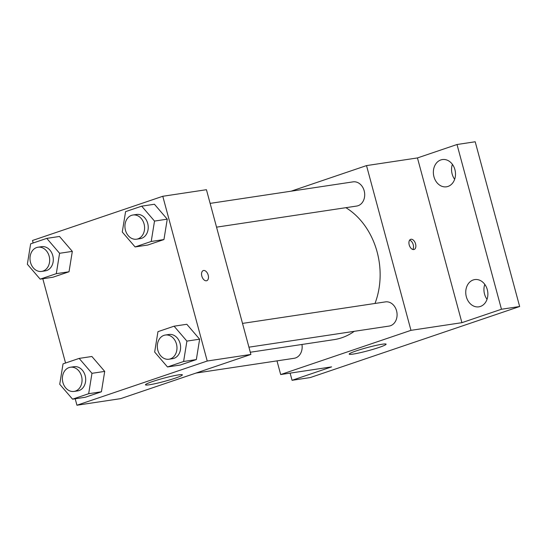 <?xml version="1.0" encoding="UTF-8"?>
<svg xmlns="http://www.w3.org/2000/svg" width="547" height="547" viewBox="0 0 547 547"><rect width="100%" height="100%" fill="white"/><g stroke="black" fill="none" stroke-linecap="round" stroke-linejoin="round"><path stroke-width="0.82" d="M484.786 284.365A13.771 11.002 -98.6 0 0 487.035 299.318M452.396 164.339A13.771 11.002 -98.6 0 0 454.646 179.286M291.113 191.19L366.517 165.597L417.457 157.933L457.012 144.511L475.199 141.769L519.65 306.511L310.252 377.567L292.057 380.302L290.122 373.129M440.855 159.936A13.771 11.002 81.4 0 1 442.379 159.56A13.771 11.002 81.4 0 1 455.138 170.582A13.771 11.002 81.4 0 1 448 186.431A13.771 11.002 81.4 0 1 446.482 186.807A13.771 11.002 81.4 0 1 433.723 175.785A13.771 11.002 81.4 0 1 440.855 159.936M473.237 279.961A13.771 11.002 81.4 0 1 474.762 279.585A13.771 11.002 81.4 0 1 487.521 290.607A13.771 11.002 81.4 0 1 480.389 306.457A13.771 11.002 81.4 0 1 478.864 306.833A13.771 11.002 81.4 0 1 466.106 295.811A13.771 11.002 81.4 0 1 473.237 279.961M417.457 157.933L461.907 322.675L501.462 309.253L519.65 306.511M457.012 144.511L501.462 309.253M366.517 165.597L410.968 330.34L461.907 322.675M410.968 330.34L280.679 374.551L331.612 366.88L292.057 380.302M382.196 344.227A19.111 1.634 -15.1 0 1 386.107 344.179A19.111 1.634 -15.1 0 1 368.076 350.736A19.111 1.634 -15.1 0 1 349.198 354.141A19.111 1.634 -15.1 0 1 361.444 349.232A19.111 1.634 -15.1 0 1 382.196 344.227M374.989 303.462A70.337 56.191 -98.6 0 0 377.115 251.921A70.337 56.191 -98.6 0 0 345.895 207.682M250.294 352.247L334.073 339.632A70.337 56.191 -98.6 0 0 354.278 331.318M280.679 374.551L276.987 360.876M196.004 373.068L294.149 358.292A12.232 9.771 -98.6 0 0 301.951 344.466M216.544 227.155L356.692 206.055A12.232 9.771 -98.6 0 0 364.179 190.8A12.232 9.771 -98.6 0 0 353.047 181.864L210.13 203.381M242.512 323.407L385.437 301.889A12.232 9.771 81.4 0 1 396.917 312.528A12.232 9.771 81.4 0 1 389.074 326.08L248.933 347.181M409.211 244.892A5.354 3.186 -108.7 0 1 410.674 239.34A5.354 3.186 -108.7 0 1 415.412 243.388A5.354 3.186 -108.7 0 1 414.113 249.48A5.354 3.186 -108.7 0 1 409.211 244.892M409.635 240.14A5.354 3.186 -108.7 0 1 413.067 244.181A5.354 3.186 -108.7 0 1 412.807 249.48M33.162 242.991L32.485 240.489L162.78 196.277L206.438 189.706L250.888 354.442L120.6 398.654L76.936 405.231L75.199 398.777M91.889 356.487L104.709 371.399L101.414 391.789L85.291 397.259L101.414 391.789L104.709 371.399L91.889 356.487L79.151 358.401L91.971 373.321L88.676 393.703L72.56 399.173L59.732 384.261L63.035 363.871L79.151 358.401M154.425 204.25L167.252 219.162L163.95 239.552L147.834 245.022L163.95 239.552L167.252 219.162L154.425 204.25L141.694 206.164L154.514 221.084L151.218 241.466L135.102 246.936L122.275 232.024L125.578 211.634L141.694 206.164M65.551 363.017L42.81 278.751M162.78 196.277L207.231 361.02L76.936 405.231M59.5 236.461L72.32 251.374L69.025 271.763L52.909 277.233L69.025 271.763L72.32 251.374L59.5 236.461L46.769 238.376L59.589 253.295L56.293 273.678L40.17 279.148L27.35 264.235L30.646 243.846L46.769 238.376M186.814 324.275L199.634 339.188L196.339 359.577L180.216 365.047L196.339 359.577L199.634 339.188L186.814 324.275L174.083 326.19L186.903 341.109L183.607 361.492L167.485 366.962L154.664 352.049L157.96 331.66L174.083 326.19M207.231 361.02L250.888 354.442M178.459 374.9A19.111 1.634 -15.1 0 1 182.37 374.859A19.111 1.634 -15.1 0 1 164.339 381.416A19.111 1.634 -15.1 0 1 145.461 384.814A19.111 1.634 -15.1 0 1 157.7 379.905A19.111 1.634 -15.1 0 1 178.459 374.9M201.829 276.112A5.354 3.186 -108.7 0 1 203.299 270.567A5.354 3.186 -108.7 0 1 208.031 274.608A5.354 3.186 -108.7 0 1 206.739 280.7A5.354 3.186 -108.7 0 1 201.829 276.112M203.293 270.567A5.354 3.186 -108.7 0 1 208.031 274.615A5.354 3.186 -108.7 0 1 206.732 280.707M168.968 359.222L172.606 358.675A12.232 9.771 -98.6 0 0 180.086 343.42A12.232 9.771 -98.6 0 0 168.961 334.484L165.324 335.031A12.232 9.771 -98.6 0 0 157.481 348.583A12.232 9.771 -98.6 0 0 168.968 359.222A12.232 9.771 -98.6 0 0 176.449 343.967A12.232 9.771 -98.6 0 0 165.324 335.031M186.903 341.109L199.634 339.188M183.607 361.492L196.339 359.577M167.485 366.962L180.216 365.047M74.036 391.433L77.674 390.886A12.232 9.771 -98.6 0 0 85.161 375.632A12.232 9.771 -98.6 0 0 74.036 366.695L70.392 367.242A12.232 9.771 -98.6 0 0 62.556 380.794A12.232 9.771 -98.6 0 0 74.036 391.433A12.232 9.771 -98.6 0 0 81.524 376.179A12.232 9.771 -98.6 0 0 70.392 367.242M91.971 373.321L104.709 371.399M88.676 393.703L101.414 391.789M72.56 399.173L85.291 397.259M136.579 239.196L140.217 238.649A12.232 9.771 -98.6 0 0 147.704 223.395A12.232 9.771 -98.6 0 0 136.572 214.458L132.935 215.005A12.232 9.771 -98.6 0 0 125.099 228.557A12.232 9.771 -98.6 0 0 136.579 239.196A12.232 9.771 -98.6 0 0 144.066 223.942A12.232 9.771 -98.6 0 0 132.935 215.005M154.514 221.084L167.252 219.162M151.218 241.466L163.95 239.552M135.102 246.936L147.834 245.022M41.654 271.408L45.292 270.861A12.232 9.771 -98.6 0 0 52.779 255.606A12.232 9.771 -98.6 0 0 41.647 246.67L38.01 247.217A12.232 9.771 -98.6 0 0 30.167 260.769A12.232 9.771 -98.6 0 0 41.654 271.408A12.232 9.771 -98.6 0 0 49.141 256.153A12.232 9.771 -98.6 0 0 38.01 247.217M59.589 253.295L72.32 251.374M56.293 273.678L69.025 271.763M40.17 279.148L52.909 277.233"/></g></svg>
